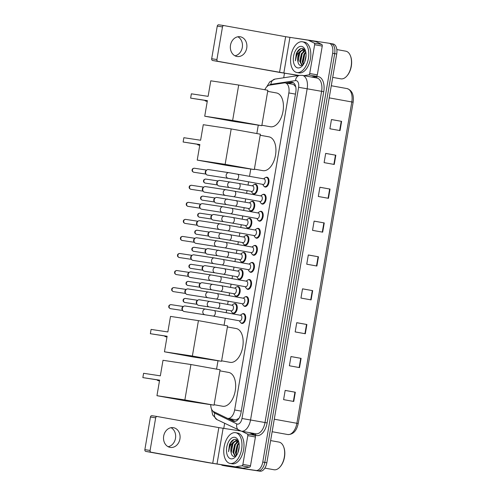 <?xml version="1.0" encoding="UTF-8"?>
<svg xmlns="http://www.w3.org/2000/svg" width="496" height="496" viewBox="0 0 496 496"><rect width="100%" height="100%" fill="white"/><g stroke="black" fill="none" stroke-linecap="round" stroke-linejoin="round"><path stroke-width="0.74" d="M233.982 303.856A4.997 2.821 100.2 0 1 235.197 303.595A4.997 2.821 100.2 0 1 235.24 303.602A4.997 2.821 100.2 0 1 237.138 308.983A4.997 2.821 100.2 0 1 233.511 313.447A4.997 2.821 100.2 0 1 233.467 313.441A4.997 2.821 100.2 0 1 232.376 312.765M236.896 286.8A4.997 2.821 100.2 0 1 238.111 286.545A4.997 2.821 100.2 0 1 238.154 286.552A4.997 2.821 100.2 0 1 240.058 291.933A4.997 2.821 100.2 0 1 236.431 296.397A4.997 2.821 100.2 0 1 236.387 296.385A4.997 2.821 100.2 0 1 235.29 295.715M239.81 269.75A4.997 2.821 100.2 0 1 241.025 269.495A4.997 2.821 100.2 0 1 241.068 269.502A4.997 2.821 100.2 0 1 242.972 274.877A4.997 2.821 100.2 0 1 239.345 279.341A4.997 2.821 100.2 0 1 239.301 279.335A4.997 2.821 100.2 0 1 238.21 278.659M242.73 252.7A4.997 2.821 100.2 0 1 243.939 252.439A4.997 2.821 100.2 0 1 243.982 252.445A4.997 2.821 100.2 0 1 245.886 257.827A4.997 2.821 100.2 0 1 242.259 262.291A4.997 2.821 100.2 0 1 242.215 262.285A4.997 2.821 100.2 0 1 241.124 261.609M245.644 235.643A4.997 2.821 100.2 0 1 246.859 235.389A4.997 2.821 100.2 0 1 246.903 235.395A4.997 2.821 100.2 0 1 248.8 240.777A4.997 2.821 100.2 0 1 245.173 245.235A4.997 2.821 100.2 0 1 245.129 245.229A4.997 2.821 100.2 0 1 244.038 244.559M248.558 218.593A4.997 2.821 100.2 0 1 249.773 218.333A4.997 2.821 100.2 0 1 249.817 218.345A4.997 2.821 100.2 0 1 251.714 223.721A4.997 2.821 100.2 0 1 248.087 228.185A4.997 2.821 100.2 0 1 248.043 228.179A4.997 2.821 100.2 0 1 246.952 227.503M251.472 201.537A4.997 2.821 100.2 0 1 252.687 201.283A4.997 2.821 100.2 0 1 252.731 201.289A4.997 2.821 100.2 0 1 254.628 206.671A4.997 2.821 100.2 0 1 251.001 211.135A4.997 2.821 100.2 0 1 250.957 211.129A4.997 2.821 100.2 0 1 249.866 210.453M254.386 184.487A4.997 2.821 100.2 0 1 255.601 184.233A4.997 2.821 100.2 0 1 255.645 184.239A4.997 2.821 100.2 0 1 257.542 189.615A4.997 2.821 100.2 0 1 253.915 194.079A4.997 2.821 100.2 0 1 253.871 194.072A4.997 2.821 100.2 0 1 252.78 193.403M245.353 296.831A4.997 2.821 100.2 0 1 246.568 296.571A4.997 2.821 100.2 0 1 246.611 296.577A4.997 2.821 100.2 0 1 248.508 301.959A4.997 2.821 100.2 0 1 244.881 306.423A4.997 2.821 100.2 0 1 244.838 306.416A4.997 2.821 100.2 0 1 243.747 305.741M248.267 279.775A4.997 2.821 100.2 0 1 249.482 279.521A4.997 2.821 100.2 0 1 249.525 279.527A4.997 2.821 100.2 0 1 251.422 284.909A4.997 2.821 100.2 0 1 247.795 289.373A4.997 2.821 100.2 0 1 247.752 289.36A4.997 2.821 100.2 0 1 246.661 288.691M251.181 262.725A4.997 2.821 100.2 0 1 252.396 262.471A4.997 2.821 100.2 0 1 252.439 262.477A4.997 2.821 100.2 0 1 254.336 267.852A4.997 2.821 100.2 0 1 250.709 272.316A4.997 2.821 100.2 0 1 250.666 272.31A4.997 2.821 100.2 0 1 249.575 271.634M254.095 245.675A4.997 2.821 100.2 0 1 255.31 245.415A4.997 2.821 100.2 0 1 255.353 245.421A4.997 2.821 100.2 0 1 257.257 250.802A4.997 2.821 100.2 0 1 253.63 255.266A4.997 2.821 100.2 0 1 253.58 255.26A4.997 2.821 100.2 0 1 252.489 254.584M242.439 313.881A4.997 2.821 100.2 0 1 243.654 313.627A4.997 2.821 100.2 0 1 243.697 313.633A4.997 2.821 100.2 0 1 245.594 319.009A4.997 2.821 100.2 0 1 241.967 323.473A4.997 2.821 100.2 0 1 241.924 323.466A4.997 2.821 100.2 0 1 240.833 322.797M257.009 228.619A4.997 2.821 100.2 0 1 258.224 228.365A4.997 2.821 100.2 0 1 258.267 228.371A4.997 2.821 100.2 0 1 260.171 233.752A4.997 2.821 100.2 0 1 256.544 238.21A4.997 2.821 100.2 0 1 256.5 238.204A4.997 2.821 100.2 0 1 255.403 237.534M259.923 211.569A4.997 2.821 100.2 0 1 261.138 211.308A4.997 2.821 100.2 0 1 261.181 211.321A4.997 2.821 100.2 0 1 263.085 216.696A4.997 2.821 100.2 0 1 259.458 221.16A4.997 2.821 100.2 0 1 259.414 221.154A4.997 2.821 100.2 0 1 258.323 220.478M262.843 194.519A4.997 2.821 100.2 0 1 264.052 194.258A4.997 2.821 100.2 0 1 264.101 194.265A4.997 2.821 100.2 0 1 265.999 199.646A4.997 2.821 100.2 0 1 262.372 204.11A4.997 2.821 100.2 0 1 262.328 204.104A4.997 2.821 100.2 0 1 261.237 203.428M265.757 177.463A4.997 2.821 100.2 0 1 266.972 177.208A4.997 2.821 100.2 0 1 267.015 177.215A4.997 2.821 100.2 0 1 268.913 182.59A4.997 2.821 100.2 0 1 265.286 187.054A4.997 2.821 100.2 0 1 265.242 187.048A4.997 2.821 100.2 0 1 264.151 186.378M235.885 419.845L238.929 418.401M210.732 404.674A9.368 5.295 -79.8 0 0 213.733 411.661L226.951 418.122A9.368 5.295 -79.8 0 0 227.757 418.382A9.368 5.295 -79.8 0 0 227.838 418.401A9.368 5.295 -79.8 0 0 234.651 409.956L288.839 92.932A9.368 5.295 -79.8 0 0 285.268 82.913A9.368 5.295 -79.8 0 0 284.251 82.906L269.551 85.132A9.368 5.295 -79.8 0 0 264.827 89.745M295.74 86.812L293.452 84.388L285.268 82.913M258.273 125.153L256.835 133.548M250.765 169.043L249.531 176.285M248.583 181.827L248.025 185.089M247.076 190.631L246.617 193.341M245.669 198.877L245.111 202.139M244.162 207.681L243.703 210.391M242.755 215.934L242.197 219.195M241.248 224.731L240.783 227.441M239.841 232.984L239.283 236.245M238.334 241.788L237.869 244.497M236.921 250.04L236.369 253.295M235.42 258.838L234.955 261.547M234.007 267.09L233.449 270.351M232.506 275.888L232.041 278.603M231.093 284.14L230.535 287.401M229.592 292.944L229.127 295.653M228.179 301.196L227.621 304.451M226.672 309.994L226.213 312.703M225.265 318.246L224.068 325.252M217.998 360.747L216.566 369.142M227.534 418.339L233.263 421.135A9.368 5.295 -79.8 0 0 234.062 421.395A9.368 5.295 -79.8 0 0 234.143 421.414A9.368 5.295 -79.8 0 0 240.957 412.97L295.783 92.244A9.368 5.295 -79.8 0 0 292.206 82.231A9.368 5.295 -79.8 0 0 291.195 82.218L285.87 83.024M295.07 38.198A9.368 5.295 100.2 0 1 295.839 38.217L328.997 43.239A9.368 5.295 100.2 0 1 329.077 43.251A9.368 5.295 100.2 0 1 332.649 53.264L262.781 462.03A9.368 5.295 100.2 0 1 255.967 470.468L222.816 465.446A9.368 5.295 100.2 0 1 222.729 465.434A9.368 5.295 100.2 0 1 221.489 464.913M223.77 428.426L224.638 423.355M283.712 77.773L284.462 73.365M329.158 43.27L331.024 43.605A9.368 5.295 100.2 0 1 331.105 43.617A9.368 5.295 100.2 0 1 334.682 53.63L264.808 462.396A9.368 5.295 100.2 0 1 257.994 470.834L224.843 465.812A9.368 5.295 100.2 0 1 224.762 465.8A9.368 5.295 100.2 0 1 224.682 465.781M287.897 83.39L293.192 82.59M235.098 421.408L229.592 418.717M331.024 43.605A9.368 5.295 100.2 0 1 331.105 43.617A9.368 5.295 100.2 0 1 334.682 53.63L264.808 462.396A9.368 5.295 100.2 0 1 257.994 470.834L224.843 465.812A9.368 5.295 100.2 0 1 224.762 465.8L222.729 465.434M331.464 119.561L341.614 121.359L331.471 119.536L329.89 128.768L340.039 130.597L341.614 121.359M325.68 153.419L335.829 155.217L325.686 153.394L324.105 162.626L334.248 164.455L335.829 155.217M319.889 187.277L330.038 189.075L319.895 187.252L318.32 196.484L328.464 198.313L330.038 189.075M314.104 221.135L324.254 222.933L314.111 221.111L312.53 230.342L322.673 232.171L324.254 222.933M285.163 390.433L295.312 392.224L285.169 390.402L283.594 399.633L293.737 401.462L295.312 392.224M290.954 356.574L301.103 358.366L290.96 356.543L289.379 365.775L299.522 367.604L301.103 358.366M296.738 322.716L306.888 324.508L296.744 322.685L295.17 331.917L305.313 333.746L306.888 324.508M302.529 288.858L312.678 290.65L302.535 288.827L300.954 298.059L311.097 299.888L312.678 290.65M308.314 254.994L318.463 256.792L308.32 254.969L306.745 264.201L316.888 266.03L318.463 256.792M331.185 43.629L333.052 43.97A9.368 5.295 100.2 0 1 333.132 43.983A9.368 5.295 100.2 0 1 336.71 53.996L266.836 462.762A9.368 5.295 100.2 0 1 260.022 471.2L226.87 466.178A9.368 5.295 100.2 0 1 226.79 466.166A9.368 5.295 100.2 0 1 226.709 466.147M171.027 427.695A9.994 8.246 -81.4 0 1 175.485 438.328A9.994 8.246 -81.4 0 1 168.144 446.716M163.686 436.077A9.994 8.246 98.6 0 0 170.302 447.423A9.994 8.246 98.6 0 0 179.918 439.003A9.994 8.246 98.6 0 0 173.296 427.657A9.994 8.246 98.6 0 0 163.686 436.077M249.308 432.605L254.963 435.37A1.562 0.88 100.2 0 1 255.421 436.995L247.814 435.624L242.897 464.405L250.505 465.775A1.562 0.88 100.2 0 1 249.525 467.182L243.015 468.168A1.562 0.88 100.2 0 1 242.854 468.168L207.489 462.52L145.861 451.422A1.562 1.29 -81.4 0 1 144.857 449.655L150.096 450.449A1.562 1.29 98.6 0 0 151.1 452.216L212.722 463.314L235.247 466.798A1.562 0.88 -79.8 0 0 235.402 466.798L241.918 465.812A1.562 0.88 -79.8 0 0 242.897 464.405M255.421 436.995L250.505 465.775M240.424 430.95L218.823 427.608L157.201 416.51A1.562 1.29 98.6 0 0 155.67 417.818L150.437 417.024L144.857 449.655M150.437 417.024A1.562 1.29 -81.4 0 1 151.968 415.716L157.145 416.497M155.67 417.818L150.096 450.449M247.814 435.624A1.562 0.88 -79.8 0 0 247.355 434L241.701 431.235M278.845 442.066A14.055 7.942 100.2 0 1 278.969 442.085A14.055 7.942 100.2 0 1 283.644 446.803L283.83 447.299A13.429 7.589 100.2 0 1 280.364 466.562L280.011 466.959A14.055 7.942 100.2 0 1 274.108 469.768A14.055 7.942 100.2 0 1 273.984 469.749A14.055 7.942 100.2 0 1 273.866 469.724M283.644 446.803A14.055 7.942 100.2 0 1 280.011 466.959M235.488 432.673A15.618 8.823 100.2 0 1 235.625 432.692A15.618 8.823 100.2 0 1 241.564 449.506A15.618 8.823 100.2 0 1 230.225 463.45A15.618 8.823 100.2 0 1 230.088 463.431A15.618 8.823 100.2 0 1 224.155 446.617A15.618 8.823 100.2 0 1 235.488 432.673M237.516 433.039A15.618 8.823 100.2 0 1 237.652 433.058A15.618 8.823 100.2 0 1 243.592 449.872A15.618 8.823 100.2 0 1 232.258 463.816A15.618 8.823 100.2 0 1 232.122 463.797A15.618 8.823 100.2 0 1 231.985 463.766M238.725 441.862L235.873 439.357C233.318 439.072 231.179 440.826 229.462 444.633L228.557 451.695C229.034 447.088 230.863 443.784 234.044 441.769A7.806 4.408 100.2 0 0 231.055 452.34C231.446 454.708 232.351 456.091 233.777 456.469L236.375 455.669L235.426 452.6L237.162 444.98L238.954 442.816M231.018 458.837A10.931 6.175 100.2 0 1 226.753 447.138A10.931 6.175 100.2 0 1 234.701 437.286A10.931 6.175 100.2 0 1 238.433 440.969A10.931 6.175 100.2 0 1 235.606 456.649A10.931 6.175 100.2 0 1 231.018 458.837M238.533 441.607L235.265 444.639L233.523 452.253L235.389 456.283M238.241 441.39L234.627 444.521L232.891 452.141L235.16 456.376M239.06 443.418L237.801 445.092L236.059 452.712L236.679 455.198M238.998 448.806L238.675 450.368M239.233 446.319L237.931 452.699M238.347 441.204L237.584 440.981C233.963 440.107 230.094 447.392 231.055 452.34M238.644 441.7L236.952 440.87L234.044 441.769M238.043 440.783L237.733 441.006M237.658 441.068L236.301 442.457M237.975 444.807L236.232 453.821M237.9 441.186L237.255 441.781M235.433 444.354L233.697 453.369M236.927 439.778L234.72 441.322M232.897 443.895L231.167 452.972M234.013 439.493L230.621 442.965L228.557 451.695M228.538 372.403A17.174 9.703 100.2 0 1 228.687 372.434A17.174 9.703 100.2 0 1 235.216 390.922A17.174 9.703 100.2 0 1 222.747 406.267A17.174 9.703 100.2 0 1 222.599 406.243A17.174 9.703 100.2 0 1 222.45 406.212M160.344 375.838L143.592 373.302L142.854 377.611L159.607 380.147L156.953 395.69L184.872 399.925L190.923 364.523L163.004 360.294L160.344 375.838M190.923 364.523L220.081 369.774L214.036 405.176L186.118 400.942L156.953 395.69M214.036 405.176L184.872 399.925M142.854 377.611L159.594 380.24M236.04 328.513A17.174 9.703 100.2 0 1 236.189 328.538A17.174 9.703 100.2 0 1 242.718 347.026A17.174 9.703 100.2 0 1 230.256 362.371A17.174 9.703 100.2 0 1 230.101 362.347A17.174 9.703 100.2 0 1 229.952 362.316M167.846 331.948L151.094 329.406L150.362 333.715L167.109 336.257L164.455 351.8L192.374 356.029L198.425 320.633L170.506 316.405L167.846 331.948M198.425 320.633L227.59 325.884L221.538 361.28L193.62 357.052L164.455 351.8M221.538 361.28L192.374 356.029M150.362 333.715L167.096 336.35M268.807 136.815A17.174 9.703 100.2 0 1 268.956 136.84A17.174 9.703 100.2 0 1 275.491 155.329A17.174 9.703 100.2 0 1 263.023 170.674A17.174 9.703 100.2 0 1 262.868 170.649A17.174 9.703 100.2 0 1 262.719 170.618M200.613 140.244L183.861 137.708L183.129 142.017L199.876 144.553L197.222 160.096L225.141 164.331L231.192 128.929L203.273 124.701L200.613 140.244M231.192 128.929L260.357 134.187L254.305 169.582L226.387 165.348L197.222 160.096M254.305 169.582L225.141 164.331M183.129 142.017L199.863 144.652M276.309 92.919A17.174 9.703 100.2 0 1 276.464 92.944A17.174 9.703 100.2 0 1 282.993 111.439A17.174 9.703 100.2 0 1 270.525 126.778A17.174 9.703 100.2 0 1 270.376 126.753A17.174 9.703 100.2 0 1 270.221 126.722M208.115 96.354L191.369 93.812L190.631 98.121L207.384 100.663L204.724 116.207L232.643 120.435L238.694 85.039L210.775 80.811L208.115 96.354M238.694 85.039L267.859 90.291L261.807 125.686L233.889 121.458L204.724 116.207M261.807 125.686L232.643 120.435M190.631 98.121L207.365 100.756M240.746 315.326A2.809 1.587 100.2 0 1 240.771 315.326A2.809 1.587 100.2 0 1 241.837 318.351A2.809 1.587 100.2 0 1 239.797 320.862A2.809 1.587 100.2 0 1 239.773 320.862A2.809 1.587 100.2 0 1 239.748 320.856M240.337 315.251L241.676 314.259A4.687 2.647 100.2 0 1 243.09 313.844A4.687 2.647 100.2 0 1 243.133 313.85A4.687 2.647 100.2 0 1 244.912 318.891A4.687 2.647 100.2 0 1 241.515 323.076A4.687 2.647 100.2 0 1 241.471 323.07A4.687 2.647 100.2 0 1 240.25 322.171L239.345 320.782M240.771 315.326L214.191 310.539A2.809 1.587 100.2 0 1 214.191 310.539A2.809 1.587 100.2 0 1 215.295 313.373A2.809 1.587 100.2 0 1 213.224 316.076A2.809 1.587 100.2 0 1 213.199 316.076L184.227 311.538A2.809 2.319 -81.4 0 1 184.177 311.531A2.809 2.319 -81.4 0 1 182.919 310.756A2.809 2.319 -81.4 0 1 182.367 308.351A2.809 2.319 -81.4 0 1 183.588 306.342A2.809 2.319 -81.4 0 1 185.07 305.982A2.809 2.319 -81.4 0 1 185.12 305.989M182.919 310.756L182.354 310.043A2.027 1.674 -81.4 0 1 181.951 308.307A2.027 1.674 -81.4 0 1 182.838 306.857L183.588 306.342M243.66 298.27A2.809 1.587 100.2 0 1 243.685 298.276A2.809 1.587 100.2 0 1 244.757 301.301A2.809 1.587 100.2 0 1 242.711 303.812A2.809 1.587 100.2 0 1 242.693 303.806A2.809 1.587 100.2 0 1 242.668 303.8M243.257 298.195L244.59 297.209A4.687 2.647 100.2 0 1 246.004 296.788A4.687 2.647 100.2 0 1 246.047 296.794A4.687 2.647 100.2 0 1 247.826 301.841A4.687 2.647 100.2 0 1 244.429 306.026A4.687 2.647 100.2 0 1 244.385 306.013A4.687 2.647 100.2 0 1 243.164 305.121L242.259 303.732M217.087 293.483A2.809 1.587 100.2 0 1 217.112 293.489A2.809 1.587 100.2 0 1 218.209 296.317A2.809 1.587 100.2 0 1 216.138 299.026A2.809 1.587 100.2 0 1 216.113 299.02L187.141 294.488A2.809 2.319 -81.4 0 1 187.091 294.481A2.809 2.319 -81.4 0 1 185.833 293.7A2.809 2.319 -81.4 0 1 185.281 291.301A2.809 2.319 -81.4 0 1 186.502 289.292A2.809 2.319 -81.4 0 1 187.984 288.932A2.809 2.319 -81.4 0 1 188.04 288.939M185.833 293.7L185.268 292.993A2.027 1.674 -81.4 0 1 184.865 291.251A2.027 1.674 -81.4 0 1 185.752 289.807L186.502 289.292M246.574 281.22A2.809 1.587 100.2 0 1 246.599 281.22A2.809 1.587 100.2 0 1 247.671 284.245A2.809 1.587 100.2 0 1 245.632 286.756A2.809 1.587 100.2 0 1 245.607 286.756A2.809 1.587 100.2 0 1 245.582 286.75M246.171 281.145L247.504 280.159A4.687 2.647 100.2 0 1 248.924 279.738A4.687 2.647 100.2 0 1 248.961 279.744A4.687 2.647 100.2 0 1 250.74 284.785A4.687 2.647 100.2 0 1 247.343 288.97A4.687 2.647 100.2 0 1 247.299 288.963A4.687 2.647 100.2 0 1 246.084 288.071L245.173 286.676M220.001 276.433A2.809 1.587 100.2 0 1 220.026 276.433A2.809 1.587 100.2 0 1 221.123 279.267A2.809 1.587 100.2 0 1 219.052 281.97A2.809 1.587 100.2 0 1 219.027 281.97L190.055 277.438A2.809 2.319 -81.4 0 1 190.005 277.425A2.809 2.319 -81.4 0 1 188.753 276.65A2.809 2.319 -81.4 0 1 188.195 274.245A2.809 2.319 -81.4 0 1 189.416 272.242A2.809 2.319 -81.4 0 1 190.898 271.876A2.809 2.319 -81.4 0 1 190.954 271.889M188.753 276.65L188.182 275.937A2.027 1.674 -81.4 0 1 187.786 274.201A2.027 1.674 -81.4 0 1 188.666 272.75L189.416 272.242M249.488 264.163A2.809 1.587 100.2 0 1 249.513 264.17A2.809 1.587 100.2 0 1 250.585 267.195A2.809 1.587 100.2 0 1 248.546 269.706A2.809 1.587 100.2 0 1 248.521 269.7A2.809 1.587 100.2 0 1 248.496 269.7M249.085 264.095L250.424 263.103A4.687 2.647 100.2 0 1 251.838 262.682A4.687 2.647 100.2 0 1 251.875 262.694A4.687 2.647 100.2 0 1 253.654 267.735A4.687 2.647 100.2 0 1 250.257 271.92A4.687 2.647 100.2 0 1 250.213 271.913A4.687 2.647 100.2 0 1 248.998 271.014L248.087 269.626M222.915 259.377A2.809 1.587 100.2 0 1 222.94 259.383A2.809 1.587 100.2 0 1 224.037 262.217A2.809 1.587 100.2 0 1 221.966 264.92A2.809 1.587 100.2 0 1 221.941 264.914L192.975 260.381A2.809 2.319 -81.4 0 1 192.919 260.375A2.809 2.319 -81.4 0 1 191.667 259.6A2.809 2.319 -81.4 0 1 191.109 257.195A2.809 2.319 -81.4 0 1 192.33 255.186A2.809 2.319 -81.4 0 1 193.812 254.826A2.809 2.319 -81.4 0 1 193.868 254.832M191.667 259.6L191.096 258.887A2.027 1.674 -81.4 0 1 190.7 257.151A2.027 1.674 -81.4 0 1 191.58 255.7L192.33 255.186M252.408 247.113A2.809 1.587 100.2 0 1 252.433 247.12A2.809 1.587 100.2 0 1 253.499 250.145A2.809 1.587 100.2 0 1 251.46 252.656A2.809 1.587 100.2 0 1 251.435 252.65A2.809 1.587 100.2 0 1 251.41 252.644M251.999 247.039L253.338 246.053A4.687 2.647 100.2 0 1 254.752 245.632A4.687 2.647 100.2 0 1 254.789 245.638A4.687 2.647 100.2 0 1 256.575 250.685A4.687 2.647 100.2 0 1 253.171 254.863A4.687 2.647 100.2 0 1 253.134 254.857A4.687 2.647 100.2 0 1 251.912 253.964L251.001 252.569M225.829 242.327A2.809 1.587 100.2 0 1 225.854 242.333A2.809 1.587 100.2 0 1 226.951 245.16A2.809 1.587 100.2 0 1 224.88 247.87A2.809 1.587 100.2 0 1 224.855 247.864L195.889 243.331A2.809 2.319 -81.4 0 1 195.833 243.319A2.809 2.319 -81.4 0 1 194.581 242.544A2.809 2.319 -81.4 0 1 194.023 240.138A2.809 2.319 -81.4 0 1 195.25 238.136A2.809 2.319 -81.4 0 1 196.732 237.77A2.809 2.319 -81.4 0 1 196.782 237.782M194.581 242.544L194.01 241.831A2.027 1.674 -81.4 0 1 193.614 240.095A2.027 1.674 -81.4 0 1 194.494 238.65L195.25 238.136M255.322 230.063A2.809 1.587 100.2 0 1 255.347 230.063A2.809 1.587 100.2 0 1 256.413 233.089A2.809 1.587 100.2 0 1 254.374 235.6A2.809 1.587 100.2 0 1 254.349 235.6A2.809 1.587 100.2 0 1 254.324 235.594M254.913 229.989L256.252 228.997A4.687 2.647 100.2 0 1 257.666 228.582A4.687 2.647 100.2 0 1 257.709 228.588A4.687 2.647 100.2 0 1 259.489 233.628A4.687 2.647 100.2 0 1 256.085 237.813A4.687 2.647 100.2 0 1 256.048 237.807A4.687 2.647 100.2 0 1 254.826 236.914L253.915 235.519M228.743 225.277A2.809 1.587 100.2 0 1 228.768 225.277A2.809 1.587 100.2 0 1 229.865 228.11A2.809 1.587 100.2 0 1 227.794 230.814A2.809 1.587 100.2 0 1 227.769 230.814L198.803 226.281A2.809 2.319 -81.4 0 1 198.747 226.269A2.809 2.319 -81.4 0 1 197.495 225.494A2.809 2.319 -81.4 0 1 196.943 223.088A2.809 2.319 -81.4 0 1 198.164 221.08A2.809 2.319 -81.4 0 1 199.646 220.72A2.809 2.319 -81.4 0 1 199.696 220.726M197.495 225.494L196.924 224.781A2.027 1.674 -81.4 0 1 196.528 223.045A2.027 1.674 -81.4 0 1 197.408 221.594L198.164 221.08M258.236 213.007A2.809 1.587 100.2 0 1 258.261 213.013A2.809 1.587 100.2 0 1 259.327 216.039A2.809 1.587 100.2 0 1 257.288 218.55A2.809 1.587 100.2 0 1 257.263 218.544A2.809 1.587 100.2 0 1 257.238 218.538M257.827 212.933L259.166 211.947A4.687 2.647 100.2 0 1 260.58 211.525A4.687 2.647 100.2 0 1 260.623 211.532A4.687 2.647 100.2 0 1 262.403 216.578A4.687 2.647 100.2 0 1 258.999 220.763A4.687 2.647 100.2 0 1 258.962 220.757A4.687 2.647 100.2 0 1 257.74 219.858L256.835 218.469M231.657 208.221A2.809 1.587 100.2 0 1 231.682 208.227A2.809 1.587 100.2 0 1 232.779 211.054A2.809 1.587 100.2 0 1 230.708 213.764A2.809 1.587 100.2 0 1 230.69 213.757L201.717 209.225A2.809 2.319 -81.4 0 1 201.661 209.219A2.809 2.319 -81.4 0 1 200.409 208.444A2.809 2.319 -81.4 0 1 199.857 206.038A2.809 2.319 -81.4 0 1 201.078 204.03A2.809 2.319 -81.4 0 1 202.56 203.67A2.809 2.319 -81.4 0 1 202.61 203.676M200.409 208.444L199.845 207.731A2.027 1.674 -81.4 0 1 199.442 205.989A2.027 1.674 -81.4 0 1 200.322 204.544L201.078 204.03M261.15 195.957A2.809 1.587 100.2 0 1 261.175 195.963A2.809 1.587 100.2 0 1 262.241 198.989A2.809 1.587 100.2 0 1 260.202 201.5A2.809 1.587 100.2 0 1 260.177 201.494A2.809 1.587 100.2 0 1 260.152 201.488M260.741 195.883L262.08 194.897A4.687 2.647 100.2 0 1 263.494 194.475A4.687 2.647 100.2 0 1 263.537 194.482A4.687 2.647 100.2 0 1 265.317 199.522A4.687 2.647 100.2 0 1 261.919 203.707A4.687 2.647 100.2 0 1 261.876 203.701A4.687 2.647 100.2 0 1 260.654 202.808L259.749 201.413M234.571 191.171A2.809 1.587 100.2 0 1 234.596 191.177A2.809 1.587 100.2 0 1 235.699 194.004A2.809 1.587 100.2 0 1 233.628 196.714A2.809 1.587 100.2 0 1 233.604 196.707L204.631 192.175A2.809 2.319 -81.4 0 1 204.581 192.163A2.809 2.319 -81.4 0 1 203.323 191.388A2.809 2.319 -81.4 0 1 202.771 188.982A2.809 2.319 -81.4 0 1 203.992 186.98A2.809 2.319 -81.4 0 1 205.474 186.614A2.809 2.319 -81.4 0 1 205.524 186.626M203.323 191.388L202.759 190.675A2.027 1.674 -81.4 0 1 202.356 188.939A2.027 1.674 -81.4 0 1 203.242 187.488L203.992 186.98M264.064 178.907A2.809 1.587 100.2 0 1 264.089 178.907A2.809 1.587 100.2 0 1 265.155 181.933A2.809 1.587 100.2 0 1 263.116 184.444A2.809 1.587 100.2 0 1 263.091 184.438A2.809 1.587 100.2 0 1 263.066 184.438M263.655 178.833L264.994 177.841A4.687 2.647 100.2 0 1 266.408 177.425A4.687 2.647 100.2 0 1 266.451 177.432A4.687 2.647 100.2 0 1 268.231 182.472A4.687 2.647 100.2 0 1 264.833 186.657A4.687 2.647 100.2 0 1 264.79 186.651A4.687 2.647 100.2 0 1 263.568 185.752L262.663 184.363M237.491 174.121A2.809 1.587 100.2 0 1 237.51 174.121A2.809 1.587 100.2 0 1 238.613 176.954A2.809 1.587 100.2 0 1 236.542 179.657A2.809 1.587 100.2 0 1 236.518 179.657L207.545 175.119A2.809 2.319 -81.4 0 1 207.495 175.113A2.809 2.319 -81.4 0 1 206.237 174.338A2.809 2.319 -81.4 0 1 205.685 171.932A2.809 2.319 -81.4 0 1 206.906 169.923A2.809 2.319 -81.4 0 1 208.388 169.564A2.809 2.319 -81.4 0 1 208.444 169.57M206.237 174.338L205.673 173.625A2.027 1.674 -81.4 0 1 205.27 171.889A2.027 1.674 -81.4 0 1 206.156 170.438L206.906 169.923M232.295 305.294A2.809 1.587 100.2 0 1 232.32 305.3A2.809 1.587 100.2 0 1 233.387 308.326A2.809 1.587 100.2 0 1 231.347 310.837A2.809 1.587 100.2 0 1 231.322 310.831A2.809 1.587 100.2 0 1 231.297 310.825M198.623 305.344A2.809 2.319 -81.4 0 1 198.567 305.331A2.809 2.319 -81.4 0 1 198.518 305.325A2.809 2.319 -81.4 0 1 197.259 304.55A2.809 2.319 -81.4 0 1 197.929 300.136A2.809 2.319 -81.4 0 1 199.411 299.776A2.809 2.319 -81.4 0 1 199.46 299.782M231.886 305.22L233.225 304.234A4.687 2.647 100.2 0 1 234.639 303.812A4.687 2.647 100.2 0 1 234.676 303.819A4.687 2.647 100.2 0 1 236.462 308.865A4.687 2.647 100.2 0 1 233.058 313.05A4.687 2.647 100.2 0 1 233.021 313.038A4.687 2.647 100.2 0 1 231.799 312.145L230.888 310.756M197.259 304.55L196.695 303.837A2.027 1.674 -81.4 0 1 196.292 302.101A2.027 1.674 -81.4 0 1 197.179 300.65L197.929 300.136M235.209 288.244A2.809 1.587 100.2 0 1 235.234 288.244A2.809 1.587 100.2 0 1 236.301 291.27A2.809 1.587 100.2 0 1 234.261 293.781A2.809 1.587 100.2 0 1 234.236 293.781A2.809 1.587 100.2 0 1 234.211 293.775M201.537 288.288A2.809 2.319 -81.4 0 1 201.481 288.281A2.809 2.319 -81.4 0 1 201.432 288.275A2.809 2.319 -81.4 0 1 200.173 287.494A2.809 2.319 -81.4 0 1 200.843 283.086A2.809 2.319 -81.4 0 1 202.325 282.726A2.809 2.319 -81.4 0 1 202.38 282.732M234.8 288.17L236.139 287.184A4.687 2.647 100.2 0 1 237.553 286.762A4.687 2.647 100.2 0 1 237.59 286.769A4.687 2.647 100.2 0 1 239.376 291.809A4.687 2.647 100.2 0 1 235.972 295.994A4.687 2.647 100.2 0 1 235.935 295.988A4.687 2.647 100.2 0 1 234.713 295.095L233.802 293.7M200.173 287.494L199.609 286.787A2.027 1.674 -81.4 0 1 199.206 285.045A2.027 1.674 -81.4 0 1 200.093 283.6L200.843 283.086M238.123 271.188A2.809 1.587 100.2 0 1 238.148 271.194A2.809 1.587 100.2 0 1 239.215 274.22A2.809 1.587 100.2 0 1 237.175 276.731A2.809 1.587 100.2 0 1 237.15 276.725A2.809 1.587 100.2 0 1 237.125 276.725M204.451 271.238A2.809 2.319 -81.4 0 1 204.395 271.231A2.809 2.319 -81.4 0 1 204.346 271.219A2.809 2.319 -81.4 0 1 203.087 270.444A2.809 2.319 -81.4 0 1 203.757 266.036A2.809 2.319 -81.4 0 1 205.239 265.67A2.809 2.319 -81.4 0 1 205.294 265.682M237.714 271.114L239.053 270.128A4.687 2.647 100.2 0 1 240.467 269.706A4.687 2.647 100.2 0 1 240.51 269.719A4.687 2.647 100.2 0 1 242.29 274.759A4.687 2.647 100.2 0 1 238.886 278.944A4.687 2.647 100.2 0 1 238.849 278.938A4.687 2.647 100.2 0 1 237.627 278.039L236.716 276.65M203.087 270.444L202.523 269.731A2.027 1.674 -81.4 0 1 202.126 267.995A2.027 1.674 -81.4 0 1 203.007 266.544L203.757 266.036M241.037 254.138A2.809 1.587 100.2 0 1 241.062 254.144A2.809 1.587 100.2 0 1 242.129 257.17A2.809 1.587 100.2 0 1 240.089 259.681A2.809 1.587 100.2 0 1 240.064 259.675A2.809 1.587 100.2 0 1 240.039 259.668M207.365 254.181A2.809 2.319 -81.4 0 1 207.316 254.175A2.809 2.319 -81.4 0 1 207.26 254.169A2.809 2.319 -81.4 0 1 206.007 253.394A2.809 2.319 -81.4 0 1 206.671 248.98A2.809 2.319 -81.4 0 1 208.153 248.62A2.809 2.319 -81.4 0 1 208.208 248.626M240.628 254.064L241.967 253.078A4.687 2.647 100.2 0 1 243.381 252.656A4.687 2.647 100.2 0 1 243.424 252.662A4.687 2.647 100.2 0 1 245.204 257.709A4.687 2.647 100.2 0 1 241.806 261.888A4.687 2.647 100.2 0 1 241.763 261.882A4.687 2.647 100.2 0 1 240.541 260.989L239.636 259.594M206.007 253.394L205.437 252.681A2.027 1.674 -81.4 0 1 205.04 250.945A2.027 1.674 -81.4 0 1 205.921 249.494L206.671 248.98M243.951 237.088A2.809 1.587 100.2 0 1 243.976 237.088A2.809 1.587 100.2 0 1 245.043 240.114A2.809 1.587 100.2 0 1 243.003 242.625A2.809 1.587 100.2 0 1 242.978 242.625A2.809 1.587 100.2 0 1 242.953 242.618M210.279 237.131A2.809 2.319 -81.4 0 1 210.23 237.125A2.809 2.319 -81.4 0 1 210.174 237.113A2.809 2.319 -81.4 0 1 208.921 236.338A2.809 2.319 -81.4 0 1 209.591 231.93A2.809 2.319 -81.4 0 1 211.067 231.564A2.809 2.319 -81.4 0 1 211.122 231.576M243.542 237.014L244.881 236.022A4.687 2.647 100.2 0 1 246.295 235.606A4.687 2.647 100.2 0 1 246.338 235.612A4.687 2.647 100.2 0 1 248.118 240.653A4.687 2.647 100.2 0 1 244.72 244.838A4.687 2.647 100.2 0 1 244.677 244.832A4.687 2.647 100.2 0 1 243.455 243.939L242.55 242.544M208.921 236.338L208.351 235.625A2.027 1.674 -81.4 0 1 207.954 233.889A2.027 1.674 -81.4 0 1 208.835 232.444L209.591 231.93M246.865 220.032A2.809 1.587 100.2 0 1 246.89 220.038A2.809 1.587 100.2 0 1 247.963 223.064A2.809 1.587 100.2 0 1 245.923 225.575A2.809 1.587 100.2 0 1 245.898 225.568A2.809 1.587 100.2 0 1 245.873 225.562M213.193 220.081A2.809 2.319 -81.4 0 1 213.144 220.075A2.809 2.319 -81.4 0 1 213.088 220.063A2.809 2.319 -81.4 0 1 211.835 219.288A2.809 2.319 -81.4 0 1 212.505 214.873A2.809 2.319 -81.4 0 1 213.987 214.514A2.809 2.319 -81.4 0 1 214.036 214.52M246.462 219.957L247.795 218.972A4.687 2.647 100.2 0 1 249.209 218.55A4.687 2.647 100.2 0 1 249.252 218.556A4.687 2.647 100.2 0 1 251.032 223.603A4.687 2.647 100.2 0 1 247.634 227.788A4.687 2.647 100.2 0 1 247.591 227.782A4.687 2.647 100.2 0 1 246.369 226.883L245.464 225.494M211.835 219.288L211.265 218.575A2.027 1.674 -81.4 0 1 210.868 216.839A2.027 1.674 -81.4 0 1 211.749 215.388L212.505 214.873M249.779 202.982A2.809 1.587 100.2 0 1 249.804 202.988A2.809 1.587 100.2 0 1 250.877 206.014A2.809 1.587 100.2 0 1 248.837 208.525A2.809 1.587 100.2 0 1 248.812 208.518A2.809 1.587 100.2 0 1 248.787 208.512M216.107 203.025A2.809 2.319 -81.4 0 1 216.058 203.019A2.809 2.319 -81.4 0 1 216.002 203.013A2.809 2.319 -81.4 0 1 214.749 202.238A2.809 2.319 -81.4 0 1 215.419 197.823A2.809 2.319 -81.4 0 1 216.901 197.464A2.809 2.319 -81.4 0 1 216.95 197.47M249.376 202.907L250.709 201.922A4.687 2.647 100.2 0 1 252.129 201.5A4.687 2.647 100.2 0 1 252.166 201.506A4.687 2.647 100.2 0 1 253.946 206.547A4.687 2.647 100.2 0 1 250.548 210.732A4.687 2.647 100.2 0 1 250.505 210.726A4.687 2.647 100.2 0 1 249.29 209.833L248.378 208.438M214.749 202.238L214.185 201.525A2.027 1.674 -81.4 0 1 213.782 199.783A2.027 1.674 -81.4 0 1 214.663 198.338L215.419 197.823M239.004 183.464A2.809 1.587 100.2 0 1 239.029 183.464L252.718 185.932A2.809 1.587 100.2 0 1 252.718 185.932A2.809 1.587 100.2 0 1 253.791 188.957A2.809 1.587 100.2 0 1 251.751 191.468A2.809 1.587 100.2 0 1 251.726 191.462A2.809 1.587 100.2 0 1 251.701 191.462M219.027 185.975A2.809 2.319 -81.4 0 1 218.972 185.969A2.809 2.319 -81.4 0 1 218.922 185.957A2.809 2.319 -81.4 0 1 217.663 185.182A2.809 2.319 -81.4 0 1 218.333 180.773A2.809 2.319 -81.4 0 1 219.815 180.408A2.809 2.319 -81.4 0 1 219.864 180.42M252.29 185.857L253.63 184.865A4.687 2.647 100.2 0 1 255.043 184.45A4.687 2.647 100.2 0 1 255.08 184.456A4.687 2.647 100.2 0 1 256.866 189.497A4.687 2.647 100.2 0 1 253.462 193.682A4.687 2.647 100.2 0 1 253.419 193.676A4.687 2.647 100.2 0 1 252.204 192.777L251.292 191.388M217.663 185.182L217.099 184.469A2.027 1.674 -81.4 0 1 216.696 182.733A2.027 1.674 -81.4 0 1 217.583 181.282L218.333 180.773M237.844 36.785A9.994 8.246 -81.4 0 1 242.308 47.418A9.994 8.246 -81.4 0 1 234.968 55.8M230.504 45.167A9.994 8.246 98.6 0 0 237.125 56.507A9.994 8.246 98.6 0 0 246.735 48.093A9.994 8.246 98.6 0 0 240.12 36.747A9.994 8.246 98.6 0 0 230.504 45.167M308.196 40.188L315.778 41.552A1.562 0.88 100.2 0 1 315.791 41.552A1.562 0.88 100.2 0 1 315.927 41.596L321.78 44.46A1.562 0.88 100.2 0 1 322.245 46.085L314.638 44.714L309.715 73.495L317.322 74.865A1.562 0.88 100.2 0 1 316.343 76.272L311.42 77.016M322.245 46.085L317.322 74.865M298.394 75.547L212.685 60.512A1.562 1.29 -81.4 0 1 211.68 58.745L216.913 59.539A1.562 1.29 98.6 0 0 217.918 61.306L279.539 72.404L299.113 75.435M314.638 44.714A1.562 0.88 -79.8 0 0 314.173 43.09L308.32 40.226A1.562 0.88 -79.8 0 0 308.183 40.182L285.646 36.698L224.018 25.6A1.562 1.29 98.6 0 0 222.487 26.908L217.254 26.114L211.68 58.745M217.254 26.114A1.562 1.29 -81.4 0 1 218.786 24.806L223.963 25.587M222.487 26.908L216.913 59.539M303.812 75.646L308.735 74.902A1.562 0.88 -79.8 0 0 309.715 73.495M308.183 40.182A1.562 0.88 -79.8 0 0 308.171 40.182L315.791 41.552M345.662 51.156A14.055 7.942 100.2 0 1 345.786 51.175A14.055 7.942 100.2 0 1 350.461 55.887L350.653 56.389A13.429 7.589 100.2 0 1 347.181 75.652L346.834 76.049A14.055 7.942 100.2 0 1 340.932 78.858A14.055 7.942 100.2 0 1 340.808 78.839A14.055 7.942 100.2 0 1 340.684 78.814M350.461 55.887A14.055 7.942 100.2 0 1 346.834 76.049M302.306 41.763A15.618 8.823 100.2 0 1 302.442 41.782A15.618 8.823 100.2 0 1 308.382 58.596A15.618 8.823 100.2 0 1 297.048 72.54A15.618 8.823 100.2 0 1 296.912 72.521A15.618 8.823 100.2 0 1 290.972 55.707A15.618 8.823 100.2 0 1 302.306 41.763M304.339 42.129A15.618 8.823 100.2 0 1 304.476 42.148A15.618 8.823 100.2 0 1 310.409 58.962A15.618 8.823 100.2 0 1 299.076 72.906A15.618 8.823 100.2 0 1 298.939 72.881A15.618 8.823 100.2 0 1 298.803 72.856M305.542 50.952L302.696 48.447C300.136 48.155 297.997 49.916 296.286 53.717L295.374 60.785C295.852 56.178 297.681 52.874 300.861 50.859A7.806 4.408 100.2 0 0 297.873 61.43C298.263 63.798 299.169 65.174 300.595 65.559L303.192 64.759L302.244 61.69L303.986 54.07L305.772 51.906M297.836 67.927A10.931 6.175 100.2 0 1 293.57 56.228A10.931 6.175 100.2 0 1 301.518 46.376A10.931 6.175 100.2 0 1 305.251 50.059A10.931 6.175 100.2 0 1 302.43 65.739A10.931 6.175 100.2 0 1 297.836 67.927M305.35 50.697L302.083 53.723L300.347 61.343L302.207 65.373M305.065 50.48L301.45 53.611L299.708 61.231L301.977 65.466M305.877 52.508L304.618 54.182L302.882 61.802L303.502 64.288M305.815 57.896L305.499 59.458M306.051 55.409L304.755 61.789M305.164 50.294L304.401 50.071C300.781 49.197 296.912 56.482 297.873 61.43M305.462 50.79L303.769 49.953L300.861 50.859M304.86 49.873L304.55 50.096M304.476 50.158L303.118 51.547M304.792 53.897L303.05 62.911M304.724 50.27L304.073 50.871M302.256 53.444L300.514 62.459M303.75 48.868L301.537 50.412M299.72 52.985L297.991 62.062M300.83 48.583L297.445 52.055L295.374 60.785M295.43 85.672A9.368 7.589 81.4 0 0 295.356 86.019M241.273 411.147L234.651 409.956M295.461 94.122L288.839 92.932M213.237 411.364A6.243 3.528 -79.8 0 0 214.712 413.125L236.852 423.937A6.243 3.528 -79.8 0 0 237.441 424.123A6.243 3.528 -79.8 0 0 241.986 418.494L298.598 87.296A6.243 3.528 -79.8 0 0 296.162 80.612A6.243 3.528 -79.8 0 0 295.535 80.619L270.909 84.345A6.243 3.528 -79.8 0 0 269.322 85.176M302.281 75.373A12.493 7.056 100.2 0 1 302.393 75.392A12.493 7.056 100.2 0 1 307.16 88.741L250.548 419.938A12.493 7.056 100.2 0 1 241.459 431.191A12.493 7.056 100.2 0 1 241.354 431.173L255.806 433.777A12.493 7.056 -79.8 0 0 255.917 433.795A12.493 7.056 -79.8 0 0 265 422.542L321.613 91.345A12.493 7.056 -79.8 0 0 316.845 77.99A12.493 7.056 -79.8 0 0 316.739 77.971M312.864 77.277L316.87 76.669A14.055 7.942 100.2 0 1 323.752 91.704L267.139 422.902L241.986 418.494M316.845 77.99L302.169 75.355L299.671 75.355A6.243 5.059 81.4 0 0 295.535 80.619M267.139 422.902A14.055 7.942 100.2 0 1 256.922 435.562A14.055 7.942 100.2 0 1 255.595 435.147L251.032 432.915M222.816 465.446L226.87 466.178M255.967 470.468L260.022 471.2M262.781 462.03L266.836 462.762M332.649 53.264L336.71 53.996M298.598 87.296L323.752 91.704M316.87 76.669A1.562 1.265 -98.6 0 1 316.169 77.872M255.254 433.678A1.562 1.271 -64 0 1 255.595 435.147M299.671 75.355L275.051 79.081A6.243 5.059 81.4 0 0 270.909 84.345M214.712 413.125A6.243 5.09 116 0 0 217.043 419.647L241.354 431.173M236.852 423.937A6.243 5.09 116 0 0 239.184 430.466M234.912 421.433L233.263 421.135M293.161 82.572L291.195 82.218M287.581 434.502A12.493 7.056 -79.8 0 0 287.686 434.521A12.493 7.056 -79.8 0 0 287.798 434.539A12.493 7.056 -79.8 0 0 296.881 423.286L298.214 423.547C296.639 430.888 293.186 434.552 287.854 434.552L272.143 431.725M274.282 419.213L296.881 423.286L351.813 101.94A12.493 7.056 -79.8 0 0 347.045 88.586C352.055 90.278 354.088 94.817 353.146 102.201L329.208 97.867M318.091 256.73L316.51 265.961M312.306 290.588L310.725 299.82M306.516 324.446L304.941 333.678M300.731 358.304L299.15 367.536M294.94 392.162L293.365 401.394M323.876 222.871L322.301 232.103M329.666 189.007L328.085 198.245M335.451 155.149L333.876 164.387M341.242 121.291L339.661 130.529M218.823 427.608L212.722 463.314M223.107 428.327L217.006 464.033M242.854 468.168L235.247 466.798M151.1 452.216L145.861 451.422M247.355 434L254.963 435.37M235.402 466.798L243.015 468.168M249.525 467.182L241.918 465.812M157.244 379.886A2.499 2.058 98.6 0 0 158.46 380.705A2.499 2.058 98.6 0 0 158.503 380.717A2.499 2.499 0 0 1 156.959 379.843M164.753 335.997A2.499 2.058 98.6 0 0 165.962 336.815A2.499 2.058 98.6 0 0 166.005 336.821A2.499 2.499 0 0 1 164.461 335.953M197.52 144.293A2.499 2.058 98.6 0 0 198.729 145.111A2.499 2.058 98.6 0 0 198.778 145.123A2.499 2.499 0 0 1 197.228 144.249M205.022 100.403A2.499 2.058 98.6 0 0 206.231 101.221A2.499 2.058 98.6 0 0 206.28 101.227A2.499 2.499 0 0 1 204.736 100.359M171.101 304.656C169.638 304.773 168.869 305.325 168.795 306.317C168.547 307.34 169.111 308.121 170.488 308.667A2.027 1.674 -81.4 0 1 169.148 306.367A2.027 1.674 -81.4 0 1 171.101 304.656L183.346 306.509M168.795 306.317L169.148 306.367M204.712 314.644A2.809 2.319 -81.4 0 1 202.852 311.457A2.809 2.319 -81.4 0 1 202.889 311.283A2.809 2.319 -81.4 0 1 205.555 309.089L185.07 305.982M174.015 287.606C172.552 287.717 171.783 288.275 171.709 289.267C171.461 290.29 172.025 291.071 173.408 291.617A2.027 1.674 -81.4 0 1 172.062 289.311A2.027 1.674 -81.4 0 1 174.015 287.606L186.26 289.459M171.709 289.267L172.062 289.311M207.626 297.594A2.809 2.319 -81.4 0 1 205.766 294.401A2.809 2.319 -81.4 0 1 205.803 294.227A2.809 2.319 -81.4 0 1 208.469 292.032L187.984 288.932M176.929 270.549C175.466 270.667 174.697 271.219 174.623 272.217C174.375 273.234 174.939 274.021 176.322 274.567A2.027 1.674 -81.4 0 1 174.976 272.261A2.027 1.674 -81.4 0 1 176.929 270.549L189.174 272.403M174.623 272.217L174.976 272.261M210.546 280.538A2.809 2.319 -81.4 0 1 208.68 277.351A2.809 2.319 -81.4 0 1 208.717 277.177A2.809 2.319 -81.4 0 1 211.383 274.982L190.898 271.876M179.843 253.499C178.38 253.617 177.611 254.169 177.537 255.161C177.289 256.184 177.859 256.965 179.236 257.511A2.027 1.674 -81.4 0 1 177.89 255.211A2.027 1.674 -81.4 0 1 179.843 253.499L192.088 255.353M177.537 255.161L177.89 255.211M213.46 263.488A2.809 2.319 -81.4 0 1 211.594 260.295A2.809 2.319 -81.4 0 1 211.631 260.121A2.809 2.319 -81.4 0 1 214.297 257.926L193.812 254.826M182.757 236.443C181.294 236.561 180.525 237.119 180.451 238.111C180.209 239.134 180.773 239.915 182.15 240.461A2.027 1.674 -81.4 0 1 180.804 238.154A2.027 1.674 -81.4 0 1 182.757 236.443L195.002 238.303M180.451 238.111L180.804 238.154M216.374 246.438A2.809 2.319 -81.4 0 1 214.514 243.245A2.809 2.319 -81.4 0 1 214.545 243.071A2.809 2.319 -81.4 0 1 217.217 240.876L196.732 237.77M185.671 219.393C184.208 219.511 183.439 220.063 183.365 221.061C183.123 222.078 183.687 222.865 185.064 223.405A2.027 1.674 -81.4 0 1 183.718 221.104A2.027 1.674 -81.4 0 1 185.671 219.393L197.916 221.247M183.365 221.061L183.718 221.104M219.288 229.381A2.809 2.319 -81.4 0 1 217.428 226.195A2.809 2.319 -81.4 0 1 217.459 226.021A2.809 2.319 -81.4 0 1 220.131 223.826L199.646 220.72M188.585 202.343C187.122 202.455 186.353 203.013 186.285 204.005C186.037 205.028 186.601 205.809 187.978 206.355A2.027 1.674 -81.4 0 1 186.632 204.048A2.027 1.674 -81.4 0 1 188.585 202.343L200.83 204.197M186.285 204.005L186.632 204.048M222.202 212.331A2.809 2.319 -81.4 0 1 220.342 209.138A2.809 2.319 -81.4 0 1 220.373 208.965A2.809 2.319 -81.4 0 1 223.045 206.77L202.56 203.67M191.499 185.287C190.036 185.405 189.274 185.963 189.199 186.955C188.951 187.978 189.515 188.759 190.892 189.305A2.027 1.674 -81.4 0 1 189.553 186.998A2.027 1.674 -81.4 0 1 191.499 185.287L203.751 187.147M189.199 186.955L189.553 186.998M225.116 195.275A2.809 2.319 -81.4 0 1 223.256 192.088A2.809 2.319 -81.4 0 1 223.287 191.915A2.809 2.319 -81.4 0 1 225.959 189.72L205.474 186.614M194.42 168.237C192.956 168.355 192.188 168.907 192.113 169.899C191.865 170.922 192.429 171.703 193.806 172.248A2.027 1.674 -81.4 0 1 192.467 169.948A2.027 1.674 -81.4 0 1 194.42 168.237L206.665 170.091M192.113 169.899L192.467 169.948M228.03 178.225A2.809 2.319 -81.4 0 1 226.17 175.032A2.809 2.319 -81.4 0 1 226.207 174.865A2.809 2.319 -81.4 0 1 228.873 172.67L208.388 169.564M185.436 298.449C183.973 298.567 183.21 299.119 183.136 300.111C182.888 301.134 183.452 301.915 184.828 302.461A2.027 1.674 -81.4 0 1 183.489 300.161A2.027 1.674 -81.4 0 1 185.436 298.449L197.687 300.303M183.136 300.111L183.489 300.161M232.32 305.3L218.624 302.833A2.809 1.587 100.2 0 1 218.624 302.833A2.809 1.587 100.2 0 1 219.722 305.66A2.809 1.587 100.2 0 1 217.651 308.369A2.809 1.587 100.2 0 1 217.626 308.363L209.145 306.937A2.809 2.319 -81.4 0 1 209.089 306.925A2.809 2.319 -81.4 0 1 207.316 303.571A2.809 2.319 -81.4 0 1 209.982 301.376A2.809 2.319 -81.4 0 1 210.037 301.388M188.356 281.399C186.893 281.511 186.124 282.069 186.05 283.061C185.802 284.084 186.366 284.865 187.748 285.411A2.027 1.674 -81.4 0 1 186.403 283.104A2.027 1.674 -81.4 0 1 188.356 281.399L200.601 283.253M186.05 283.061L186.403 283.104M235.234 288.244L221.538 285.783A2.809 1.587 100.2 0 1 221.538 285.783A2.809 1.587 100.2 0 1 222.636 288.61A2.809 1.587 100.2 0 1 220.565 291.319A2.809 1.587 100.2 0 1 220.54 291.313L212.059 289.881A2.809 2.319 -81.4 0 1 212.003 289.875A2.809 2.319 -81.4 0 1 210.23 286.521A2.809 2.319 -81.4 0 1 212.902 284.326A2.809 2.319 -81.4 0 1 212.951 284.332M191.27 264.343C189.807 264.461 189.038 265.013 188.964 266.011C188.716 267.028 189.28 267.815 190.662 268.361A2.027 1.674 -81.4 0 1 189.317 266.054A2.027 1.674 -81.4 0 1 191.27 264.343L203.515 266.197M188.964 266.011L189.317 266.054M238.148 271.194L224.452 268.727A2.809 1.587 100.2 0 1 224.452 268.727A2.809 1.587 100.2 0 1 225.55 271.56A2.809 1.587 100.2 0 1 223.479 274.263A2.809 1.587 100.2 0 1 223.454 274.263L214.973 272.831A2.809 2.319 -81.4 0 1 214.917 272.825A2.809 2.319 -81.4 0 1 213.144 269.471A2.809 2.319 -81.4 0 1 215.816 267.276A2.809 2.319 -81.4 0 1 215.865 267.282M194.184 247.293C192.721 247.411 191.952 247.963 191.878 248.955C191.63 249.978 192.2 250.759 193.576 251.305A2.027 1.674 -81.4 0 1 192.231 249.004A2.027 1.674 -81.4 0 1 194.184 247.293L206.429 249.147M191.878 248.955L192.231 249.004M227.342 251.67A2.809 1.587 100.2 0 1 227.366 251.677A2.809 1.587 100.2 0 1 228.464 254.504A2.809 1.587 100.2 0 1 226.393 257.213A2.809 1.587 100.2 0 1 226.374 257.207L217.887 255.781A2.809 2.319 -81.4 0 1 217.837 255.769A2.809 2.319 -81.4 0 1 216.058 252.414A2.809 2.319 -81.4 0 1 218.73 250.22A2.809 2.319 -81.4 0 1 218.779 250.232M197.098 230.237C195.635 230.355 194.866 230.913 194.792 231.905C194.544 232.928 195.114 233.709 196.49 234.255A2.027 1.674 -81.4 0 1 195.145 231.948A2.027 1.674 -81.4 0 1 197.098 230.237L209.343 232.097M194.792 231.905L195.145 231.948M230.256 234.62A2.809 1.587 100.2 0 1 230.28 234.627A2.809 1.587 100.2 0 1 231.384 237.454A2.809 1.587 100.2 0 1 229.313 240.163A2.809 1.587 100.2 0 1 229.288 240.157L220.801 238.725A2.809 2.319 -81.4 0 1 220.751 238.719A2.809 2.319 -81.4 0 1 218.972 235.364A2.809 2.319 -81.4 0 1 221.644 233.17A2.809 2.319 -81.4 0 1 221.693 233.176M200.012 213.187C198.549 213.305 197.78 213.857 197.706 214.855C197.464 215.872 198.028 216.659 199.404 217.198A2.027 1.674 -81.4 0 1 198.059 214.898A2.027 1.674 -81.4 0 1 200.012 213.187L212.257 215.041M197.706 214.855L198.059 214.898M246.89 220.038L233.194 217.57A2.809 1.587 100.2 0 1 233.194 217.57A2.809 1.587 100.2 0 1 234.298 220.404A2.809 1.587 100.2 0 1 232.227 223.107A2.809 1.587 100.2 0 1 232.202 223.101L223.715 221.675A2.809 2.319 -81.4 0 1 223.665 221.669A2.809 2.319 -81.4 0 1 221.892 218.308A2.809 2.319 -81.4 0 1 224.558 216.113A2.809 2.319 -81.4 0 1 224.614 216.126M202.926 196.137C201.463 196.249 200.694 196.807 200.62 197.799C200.378 198.822 200.942 199.603 202.318 200.148A2.027 1.674 -81.4 0 1 200.973 197.842A2.027 1.674 -81.4 0 1 202.926 196.137L215.171 197.991M200.62 197.799L200.973 197.842M236.09 200.514A2.809 1.587 100.2 0 1 236.115 200.52A2.809 1.587 100.2 0 1 237.212 203.348A2.809 1.587 100.2 0 1 235.141 206.057A2.809 1.587 100.2 0 1 235.116 206.051L226.629 204.625A2.809 2.319 -81.4 0 1 226.579 204.612A2.809 2.319 -81.4 0 1 224.806 201.258A2.809 2.319 -81.4 0 1 227.472 199.063A2.809 2.319 -81.4 0 1 227.528 199.076M205.84 179.081C204.377 179.199 203.608 179.757 203.54 180.749C203.292 181.765 203.856 182.553 205.232 183.098A2.027 1.674 -81.4 0 1 203.887 180.792A2.027 1.674 -81.4 0 1 205.84 179.081L218.091 180.941M203.54 180.749L203.887 180.792M219.815 180.408L239.029 183.464A2.809 1.587 100.2 0 1 240.126 186.298A2.809 1.587 100.2 0 1 238.055 189.001A2.809 1.587 100.2 0 1 238.03 189.001L229.549 187.569A2.809 2.319 -81.4 0 1 229.493 187.562A2.809 2.319 -81.4 0 1 227.72 184.208A2.809 2.319 -81.4 0 1 230.386 182.013A2.809 2.319 -81.4 0 1 230.442 182.02M285.646 36.698L279.539 72.404M289.924 37.417L283.824 73.123M217.918 61.306L212.685 60.512M315.927 41.596L308.32 40.226M314.173 43.09L321.78 44.46M316.343 76.272L308.735 74.902M235.953 419.864L227.757 418.382M329.077 43.251L333.132 43.983M275.051 79.081L269.774 81.865L266.712 86.819M211.538 409.076L212.666 414.966L217.043 419.647M353.146 102.201L298.214 423.547M226.79 466.166L224.762 465.8M347.045 88.586L331.285 85.746M157.17 416.504L151.937 415.71M270.63 440.584L278.969 442.085M235.625 432.692L237.652 433.058M237.026 440.882L237.658 440.994M230.088 463.431L232.122 463.797M264.864 468.106L273.984 469.749M219.902 370.847L228.687 372.434M214.111 404.711L222.599 406.243M159.483 380.866L158.503 380.717M227.404 326.957L236.189 328.538M221.613 360.821L230.101 362.347M166.991 336.97L166.005 336.821M260.171 135.253L268.956 136.84M254.386 169.117L262.868 170.649M199.758 145.272L198.778 145.123M267.673 91.363L276.464 92.944M261.888 125.228L270.376 126.753M207.26 101.376L206.28 101.227M243.133 313.85L244.609 314.111M205.555 309.089L214.191 310.539M239.773 320.862L213.199 316.076M241.471 323.07L242.947 323.336M170.488 308.667L182.739 310.527M243.685 298.276L208.469 292.032M246.047 296.794L247.523 297.061M242.693 303.806L216.113 299.02M244.385 306.013L245.861 306.28M173.408 291.617L185.653 293.471M246.599 281.22L211.383 274.982M248.961 279.744L250.437 280.011M245.607 286.756L219.027 281.97M247.299 288.963L248.775 289.23M176.322 274.567L188.567 276.421M249.513 264.17L214.297 257.926M251.875 262.694L253.351 262.954M248.521 269.7L221.941 264.914M250.213 271.913L251.689 272.18M179.236 257.511L191.481 259.365M252.433 247.12L217.217 240.876M254.789 245.638L256.265 245.904M251.435 252.65L224.855 247.864M253.134 254.857L254.603 255.124M182.15 240.461L194.395 242.315M255.347 230.063L220.131 223.826M257.709 228.588L259.179 228.854M254.349 235.6L227.769 230.814M256.048 237.807L257.517 238.074M185.064 223.405L197.309 225.265M258.261 213.013L223.045 206.77M260.623 211.532L262.093 211.798M257.263 218.544L230.69 213.757M258.962 220.757L260.437 221.018M187.978 206.355L200.223 208.208M261.175 195.963L225.959 189.72M263.537 194.482L265.013 194.748M260.177 201.494L233.604 196.707M261.876 203.701L263.351 203.968M190.892 189.305L203.143 191.158M264.089 178.907L228.873 172.67M266.451 177.432L267.927 177.692M263.091 184.438L236.518 179.657M264.79 186.651L266.265 186.918M193.806 172.248L206.057 174.108M209.145 306.937L198.567 305.331M234.676 303.819L236.152 304.085M199.411 299.776L218.624 302.833M231.322 310.831L217.626 308.363M233.021 313.038L234.49 313.305M184.828 302.461L197.079 304.321M212.059 289.881L201.481 288.281M237.59 286.769L239.066 287.035M202.325 282.726L221.538 285.783M234.236 293.781L220.54 291.313M235.935 295.988L237.404 296.255M187.748 285.411L199.993 287.265M214.973 272.831L204.395 271.231M240.51 269.719L241.98 269.979M205.239 265.67L224.452 268.727M237.15 276.725L223.454 274.263M238.849 278.938L240.324 279.205M190.662 268.361L202.907 270.215M241.062 254.144L208.153 248.62M217.887 255.781L207.316 254.175M243.424 252.662L244.9 252.929M240.064 259.675L226.374 257.207M241.763 261.882L243.238 262.148M193.576 251.305L205.821 253.158M243.976 237.088L211.067 231.564M220.801 238.725L210.23 237.125M246.338 235.612L247.814 235.879M242.978 242.625L229.288 240.157M244.677 244.832L246.152 245.098M196.49 234.255L208.735 236.108M223.715 221.675L213.144 220.075M249.252 218.556L250.728 218.823M213.987 214.514L233.194 217.57M245.898 225.568L232.202 223.101M247.591 227.782L249.066 228.042M199.404 217.198L211.649 219.058M249.804 202.988L216.901 197.464M226.629 204.625L216.058 203.019M252.166 201.506L253.642 201.773M248.812 208.518L235.116 206.051M250.505 210.726L251.98 210.992M202.318 200.148L214.563 202.002M229.549 187.569L218.972 185.969M255.08 184.456L256.556 184.717M251.726 191.462L238.03 189.001M253.419 193.676L254.894 193.942M205.232 183.098L217.477 184.952M223.994 25.594L218.755 24.8M336.84 49.563L345.786 51.175M302.442 41.782L304.476 42.148M303.843 49.966L304.476 50.084M296.912 72.521L298.939 72.881M332.711 77.382L340.808 78.839"/></g></svg>
